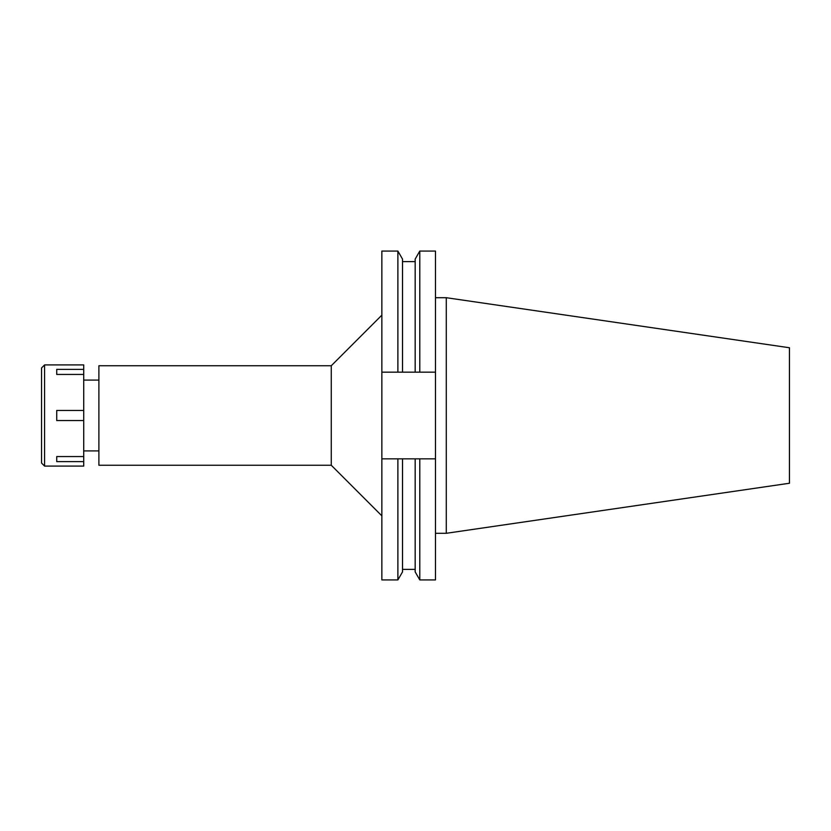 <?xml version="1.0" encoding="UTF-8"?>
<svg xmlns="http://www.w3.org/2000/svg" width="831" height="831" viewBox="0 0 831 831"><rect width="100%" height="100%" fill="white"/><g stroke="black" fill="none" stroke-linecap="round" stroke-linejoin="round"><path stroke-width="1.25" d="M98.889 380.089L83.713 380.089M98.889 450.911L83.713 450.911M98.889 365.754L98.889 465.246L331.268 465.246L331.268 365.754L98.889 365.754M381.855 315.157L331.268 365.754M381.855 515.843L331.268 465.246M381.855 372.163L402.516 372.163L397.883 372.163L397.883 251.076L381.855 251.076L381.855 579.924L397.883 579.924L397.883 458.837L402.516 458.837L381.855 458.837M435.486 458.837L435.486 579.924L419.79 579.924L419.79 458.837L415.168 458.837L435.486 458.837L435.486 372.163L415.168 372.163L419.79 372.163L419.79 251.076L435.486 251.076L435.486 372.163M397.883 579.924L402.516 571.905L402.516 458.837L415.168 458.837L415.168 571.905L419.79 579.924M419.79 251.076L415.168 259.095L415.168 372.163L402.516 372.163L402.516 259.095L397.883 251.076M446.278 297.706L789.45 347.753L789.45 483.247L446.278 533.294L446.278 297.706L435.486 297.706M446.278 533.294L435.486 533.294M44.583 466.087L83.713 466.087L83.713 364.913L44.583 364.913L44.583 466.087L41.55 463.054L41.55 367.946L44.583 364.913M83.713 456.562L56.726 456.562L56.726 461.62L83.713 461.62M83.713 410.441L56.726 410.441L56.726 420.559L83.713 420.559M56.726 374.438L56.726 369.38L56.726 374.438L83.713 374.438M83.713 369.38L56.726 369.38M56.726 461.62L56.726 456.562M415.168 569.38L402.516 569.38M415.168 261.62L402.516 261.62"/></g></svg>
